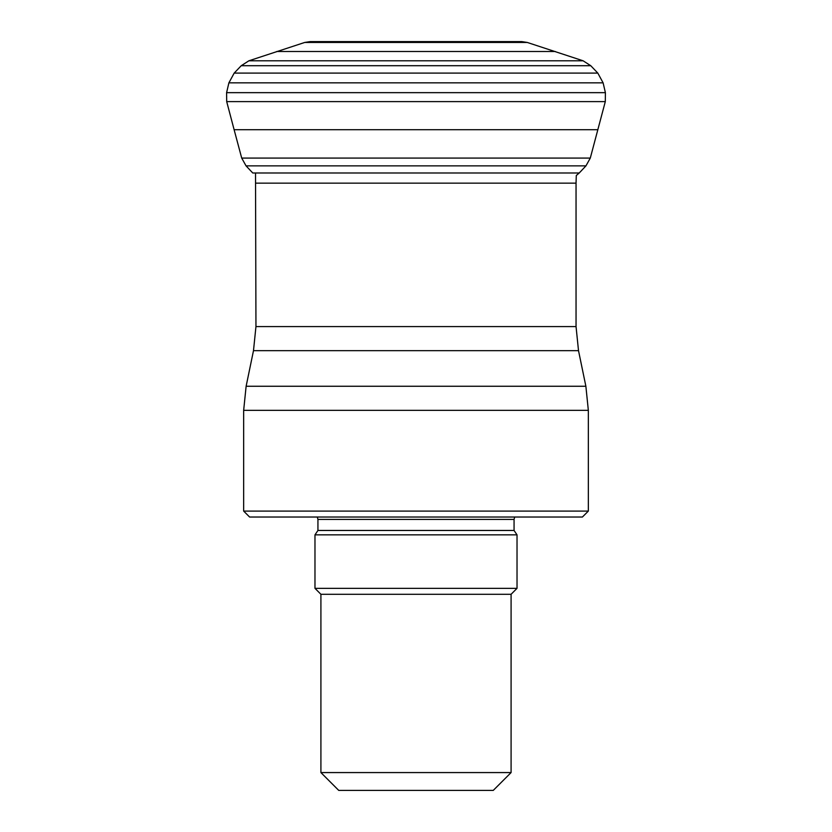 <?xml version="1.0" encoding="UTF-8"?>
<svg xmlns="http://www.w3.org/2000/svg" width="832" height="832" viewBox="0 0 832 832"><rect width="100%" height="100%" fill="white"/><g stroke="black" fill="none" stroke-linecap="round" stroke-linejoin="round"><path stroke-width="1.25" d="M310.242 41.6L304.73 42.453L248.882 60.798L241.238 65.707L234.187 73.091L228.894 82.846L226.595 92.664L226.699 101.618L234.114 129.709L241.706 158.08L246.043 165.859L252.772 172.994L579.228 172.994L585.957 165.859L590.294 158.08L605.301 101.618L605.405 92.664L603.106 82.846L597.813 73.091L590.762 65.707L583.118 60.798L527.27 42.453L521.758 41.6L310.242 41.6M493.262 790.4L338.738 790.4L320.913 772.574L511.087 772.574L493.262 790.4M243.662 511.087L588.338 511.087L582.4 517.026L249.6 517.026L243.662 511.087L243.662 410.342L246.126 386.256L585.874 386.256L578.51 350.657L253.49 350.657L246.126 386.256M253.49 350.657L255.954 326.581L255.518 172.994M317.304 517.026L317.938 519.407L514.062 519.407L514.696 517.026M320.913 772.574L320.913 594.287L511.087 594.287L517.026 588.338L517.026 534.862L314.974 534.862L317.938 530.452L317.938 519.407M511.087 594.287L511.087 772.574M517.026 588.338L314.974 588.338L320.913 594.287M588.338 511.087L588.338 410.342L585.874 386.256M304.73 42.453L527.27 42.453M276.734 51.49L555.266 51.49M248.882 60.798L583.118 60.798M241.238 65.707L590.762 65.707M234.187 73.091L597.813 73.091M228.894 82.846L603.106 82.846M226.595 92.664L605.405 92.664M226.699 101.618L605.301 101.618M234.114 129.709L597.886 129.709M241.706 158.08L590.294 158.08M246.043 165.859L585.957 165.859M588.338 410.342L243.662 410.342M255.954 326.581L576.046 326.581L576.046 183.144L255.954 183.144M317.938 530.452L514.062 530.452L514.062 519.407M576.046 183.144L576.295 175.5L579.228 172.994M517.026 534.862L514.062 530.452M314.974 534.862L314.974 588.338M578.51 350.657L576.046 326.581"/></g></svg>
